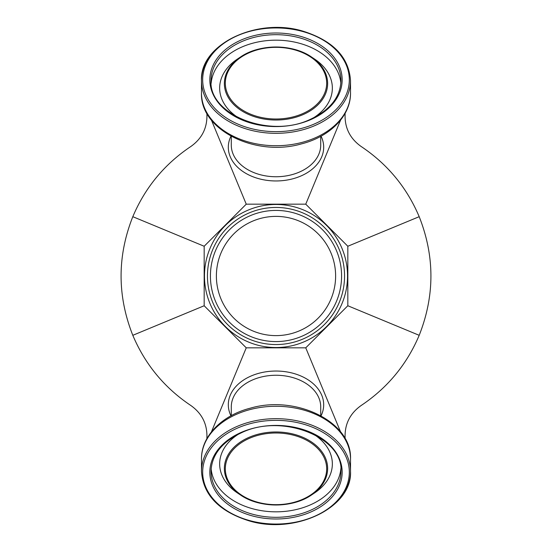 <?xml version="1.0" encoding="UTF-8"?>
<svg xmlns="http://www.w3.org/2000/svg" width="552" height="552" viewBox="0 0 552 552"><rect width="100%" height="100%" fill="white"/><g stroke="black" fill="none" stroke-linecap="round" stroke-linejoin="round"><path stroke-width="0.83" d="M289.386 217.909A59.609 59.609 0 0 1 319.615 316.641A59.609 59.609 0 0 1 218.999 293.45A59.609 59.609 0 0 1 289.386 217.909M292.063 206.296A71.532 71.532 0 0 1 328.337 324.769A71.532 71.532 0 0 1 207.6 296.942A71.532 71.532 0 0 1 292.063 206.296M291.394 209.201A68.551 68.551 0 0 0 210.45 296.065A68.551 68.551 0 0 0 326.156 322.734A68.551 68.551 0 0 0 291.394 209.201M290.725 212.099A65.571 65.571 0 0 0 213.3 295.196A65.571 65.571 0 0 0 323.976 320.705A65.571 65.571 0 0 0 290.725 212.099M347.829 246.247L305.753 204.171L246.247 204.171L204.171 246.247L204.171 305.753L246.247 347.829L305.753 347.829L347.829 305.753L347.829 246.247L419.196 216.688C406.831 187.494 387.469 164.089 361.111 146.466C349.699 138.338 344.379 127.277 345.131 113.291M206.869 113.291C207.621 127.277 202.301 138.338 190.888 146.466C164.53 164.089 145.169 187.494 132.804 216.688C117.176 256.231 117.176 295.768 132.804 335.312C145.169 364.506 164.53 387.911 190.888 405.534C202.301 413.662 207.621 424.723 206.869 438.709M345.131 438.709C344.379 424.723 349.699 413.662 361.111 405.534C387.469 387.911 406.831 364.506 419.196 335.312C434.824 295.768 434.824 256.231 419.196 216.688M204.171 246.247L132.804 216.688M211.43 120.115L246.247 204.171M347.829 305.753L419.196 335.312M305.753 347.829L340.57 431.885M305.753 204.171L340.57 120.115M246.247 347.829L211.43 431.885M204.171 305.753L132.804 335.312M326.674 468.834A50.674 35.832 0 0 1 250.663 499.864A50.674 35.832 0 0 1 250.663 437.798A50.674 35.832 0 0 1 326.674 468.834M326.674 83.166A50.674 35.832 180 0 1 250.663 114.202A50.674 35.832 180 0 1 250.663 52.136A50.674 35.832 180 0 1 326.674 83.166M321.05 415.822A47.686 33.72 180 0 0 323.686 404.761A47.686 33.72 180 0 0 268.065 371.51A47.686 33.72 180 0 0 230.95 415.822M231.288 415.635L231.288 406.865A44.712 31.616 0 0 1 276 375.256A44.712 31.616 0 0 1 320.712 406.865L320.712 415.635M327.64 468.482A51.64 36.515 180 0 0 255.576 434.948A51.64 36.515 180 0 0 240.52 495.013A51.64 36.515 180 0 0 276 504.997A51.64 36.515 180 0 0 311.48 495.013A51.64 36.515 180 0 0 327.64 468.482M313.363 434.072A56.352 39.847 0 0 1 332.352 463.901A56.352 39.847 0 0 1 314.716 492.846L311.48 495.013C292.567 508.254 259.433 508.254 240.52 495.013L237.284 492.846A56.352 39.847 0 0 1 238.636 434.072M342.171 472.201A66.171 46.789 180 0 0 242.914 431.685A66.171 46.789 180 0 0 242.914 512.725A66.171 46.789 180 0 0 342.171 472.201M340.977 471.36A64.977 45.947 0 0 1 276 517.307A64.977 45.947 0 0 1 211.023 471.36C211.651 454.958 221.787 442.097 241.431 432.768C281.996 412.861 343.551 437.363 340.977 471.36L340.977 465.881M349.319 472.201A73.319 51.847 0 0 1 239.34 517.107A73.319 51.847 0 0 1 239.34 427.303A73.319 51.847 0 0 1 349.319 472.201M340.86 468.634A64.977 45.947 0 0 1 276 511.828A64.977 45.947 0 0 1 211.14 468.634M276 524.048A74.513 52.688 180 0 0 350.513 471.36A74.513 52.688 180 0 0 276 418.671A74.513 52.688 180 0 0 201.487 471.36C203.053 494.613 218.64 511.021 248.248 520.591C294.485 535.33 352.507 507.667 350.513 471.36L350.513 458.967A74.513 52.688 0 0 0 276 406.279A74.513 52.688 0 0 0 201.487 458.967C201.156 436.163 222.09 415.221 250.601 408.101C296.162 394.79 352.059 421.859 350.513 458.967M320.712 136.365L320.712 145.135A44.712 31.616 180 0 1 276 176.743A44.712 31.616 180 0 1 231.288 145.135L231.288 136.365M230.95 136.178A47.686 33.72 -0 0 0 228.314 147.239A47.686 33.72 -0 0 0 283.935 180.49A47.686 33.72 -0 0 0 321.05 136.178M327.64 83.518A51.64 36.515 0 0 0 311.48 56.987A51.64 36.515 0 0 0 276 47.003A51.64 36.515 0 0 0 240.52 56.987A51.64 36.515 0 0 0 255.576 117.052A51.64 36.515 0 0 0 327.64 83.518M313.363 117.928A56.352 39.847 0 0 0 332.352 88.099A56.352 39.847 0 0 0 314.716 59.154L311.48 56.987C292.567 43.746 259.433 43.746 240.52 56.987L237.284 59.154A56.352 39.847 0 0 0 238.636 117.928M211.023 80.64A64.977 45.947 180 0 1 276 34.693A64.977 45.947 180 0 1 340.977 80.64C340.349 97.042 330.213 109.903 310.569 119.232C270.004 139.138 208.449 114.637 211.023 80.64M342.171 79.799A66.171 46.789 0 0 0 242.914 39.275A66.171 46.789 0 0 0 242.914 120.315A66.171 46.789 0 0 0 342.171 79.799M349.319 79.799A73.319 51.847 180 0 1 239.34 124.697A73.319 51.847 180 0 1 239.34 34.893A73.319 51.847 180 0 1 349.319 79.799M340.86 83.366A64.977 45.947 0 0 0 276 40.172A64.977 45.947 0 0 0 211.14 83.366M276 27.952A74.513 52.688 0 0 0 201.487 80.64A74.513 52.688 0 0 0 276 133.329A74.513 52.688 0 0 0 350.513 80.64C348.947 57.387 333.36 40.979 303.752 31.409C257.515 16.67 199.493 44.332 201.487 80.64L201.487 93.033A74.513 52.688 180 0 0 276 145.721A74.513 52.688 180 0 0 350.513 93.033L350.513 80.64M201.487 471.36L201.487 458.967M350.513 93.033C350.844 115.837 329.91 136.779 301.399 143.899C255.838 157.21 199.941 130.148 201.487 93.033"/></g></svg>
